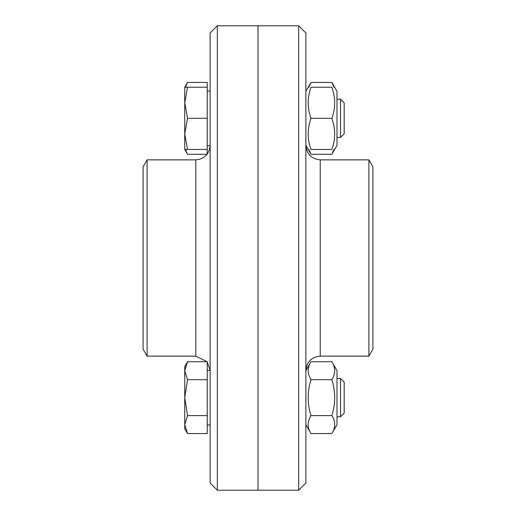 <?xml version="1.0" encoding="UTF-8"?>
<svg xmlns="http://www.w3.org/2000/svg" width="516" height="516" viewBox="0 0 516 516"><rect width="100%" height="100%" fill="white"/><g stroke="black" fill="none" stroke-linecap="round" stroke-linejoin="round"><path stroke-width="0.77" d="M217.307 25.8L210.122 32.979L210.122 483.021L217.307 490.2L217.307 25.8L258 25.8L258 490.2L258 25.8L298.693 25.8L298.693 490.2L217.307 490.2M147.105 356.143L147.105 159.857L143.1 166.797L143.1 349.203L147.105 356.143L195.764 356.143L207.116 361.71M298.693 490.2L305.878 483.021L305.878 32.979L298.693 25.8M368.895 159.857L368.895 356.143L372.9 349.203L372.9 166.797L368.895 159.857L320.236 159.857C311.522 158.999 306.736 154.207 305.878 145.493M334.013 87.236L331.865 82.418L336.993 91.306L336.993 145.402L331.865 154.29L334.013 149.472M331.865 149.472C335.613 149.472 335.613 149.472 331.865 149.472C335.613 149.472 335.613 149.472 331.865 149.472C335.613 139.101 335.613 128.729 331.865 118.351C335.613 107.979 335.613 97.608 331.865 87.236C335.613 87.236 335.613 87.236 331.865 87.236C335.613 87.236 335.613 87.236 331.865 87.236L311.006 87.236C307.259 97.608 307.259 107.979 311.006 118.351C307.259 128.729 307.259 139.101 311.006 149.472C307.259 149.472 307.259 149.472 311.006 149.472C307.259 149.472 307.259 149.472 311.006 149.472L331.865 149.472M311.006 87.236C307.259 87.236 307.259 87.236 311.006 87.236C307.259 87.236 307.259 87.236 311.006 87.236M331.865 118.351L311.006 118.351M340.508 118.351L340.508 137.501L344.178 133.831L344.178 102.877L340.508 99.201L340.508 118.351M184.747 133.915L187.527 149.472L184.747 149.472L184.747 102.794L187.527 118.351L184.747 133.915L184.747 149.472L187.527 154.29L185.379 149.472M184.747 91.403L184.747 87.236L187.527 87.236L184.747 102.794L184.747 87.236L187.527 82.418L185.379 87.236M187.527 82.418L207.251 82.418L207.251 87.236L187.527 87.236M207.251 87.236L207.251 118.351L187.527 118.351M207.251 118.351L207.251 149.472L187.527 149.472M331.865 361.71L336.993 370.598L336.993 424.694L331.865 433.582C335.613 427.59 335.613 421.604 331.865 415.612C335.613 403.635 335.613 391.657 331.865 379.679C335.613 373.694 335.613 367.702 331.865 361.71L311.006 361.71C307.259 367.702 307.259 373.694 311.006 379.679C307.259 391.657 307.259 403.635 311.006 415.612C307.259 421.604 307.259 427.59 311.006 433.582L331.865 433.582M305.878 370.598L311.006 361.71M331.865 379.679L311.006 379.679M331.865 415.612L311.006 415.612M340.508 378.499L340.508 416.799L344.178 413.123L344.178 382.169L340.508 378.499L336.993 378.499M336.993 416.799L340.508 416.799M187.527 433.582L184.747 428.764L184.747 424.597L187.527 433.582L207.251 433.582L207.251 415.612L187.527 415.612L184.747 424.597L184.747 397.649L187.527 415.612M187.527 361.71L184.747 370.694L184.747 366.528L187.527 361.71L207.251 361.71L207.251 415.612M187.527 379.679L184.747 397.649L184.747 370.694L187.527 379.679L207.251 379.679M207.251 424.939L210.122 424.939M308.858 149.472L311.006 154.29L305.878 145.402M331.865 82.418L311.006 82.418L308.858 87.236M331.865 154.29L311.006 154.29M207.251 149.472L207.251 154.11M207.116 154.29L187.527 154.29M147.105 159.857L195.764 159.857L195.764 356.143M368.895 356.143L320.236 356.143L320.236 159.857M207.251 361.89L210.122 370.359L207.251 370.359M195.764 159.857C204.478 158.999 209.264 154.207 210.122 145.493M320.236 356.143C311.522 357.001 306.736 361.793 305.878 370.507M305.878 91.306L311.006 82.418M336.993 137.501L340.508 137.501M336.993 99.201L340.508 99.201M207.251 145.641L210.122 145.641M207.251 91.061L210.122 91.061M305.878 424.694L311.006 433.582"/></g></svg>
